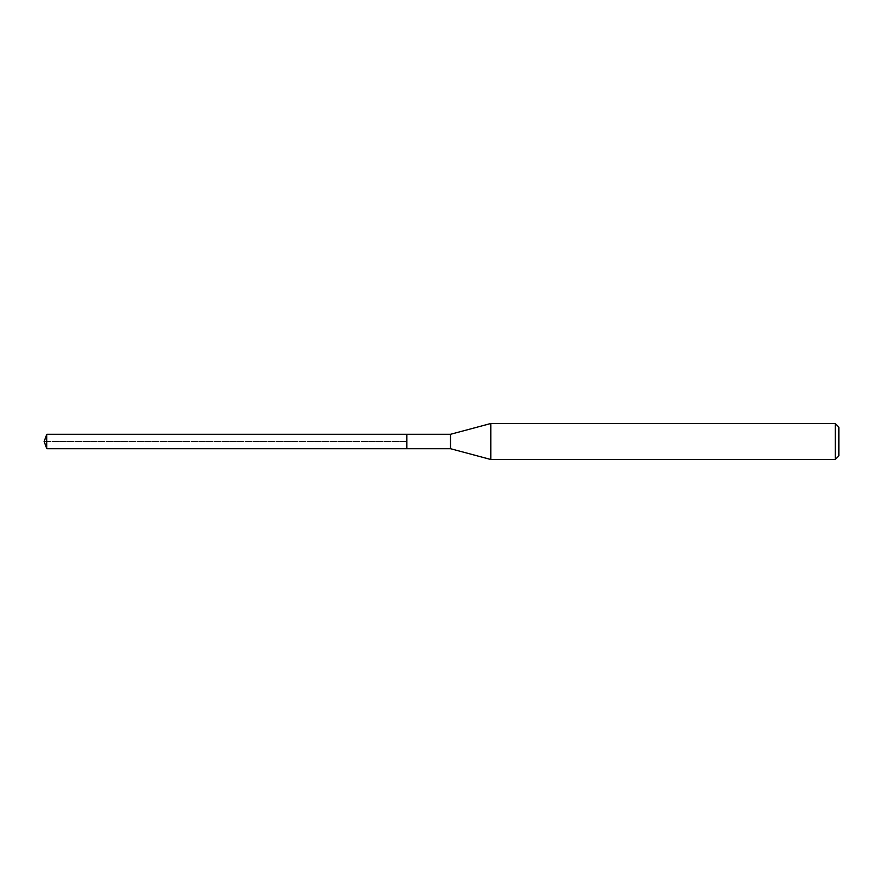 <?xml version="1.0" encoding="UTF-8"?>
<svg xmlns="http://www.w3.org/2000/svg" width="883" height="883" viewBox="0 0 883 883"><rect width="100%" height="100%" fill="white"/><g stroke="black" fill="none" stroke-linecap="round" stroke-linejoin="round"><path stroke-width="0.66" stroke-dasharray="4.42 3.31" d="M406.809 434.304L406.809 448.696L406.809 434.304M46.766 448.696L46.766 434.304M450.507 434.304L450.507 448.696M490.816 459.502L490.816 423.498M835.252 423.498L835.252 459.502M838.85 427.096L838.85 455.904M44.15 441.5L406.809 441.5L44.15 441.5"/><path stroke-width="1.32" d="M406.809 434.304L46.766 434.304L46.766 448.696L406.809 448.696L406.809 434.304L406.809 448.696L450.507 448.696L450.507 434.304L406.809 434.304M46.766 448.696L44.15 441.5L46.766 434.304M450.507 434.304L490.816 423.498L490.816 459.502L450.507 448.696M490.816 459.502L835.252 459.502L835.252 423.498L490.816 423.498M835.252 423.498L838.85 427.096L838.85 455.904L835.252 459.502"/></g></svg>
